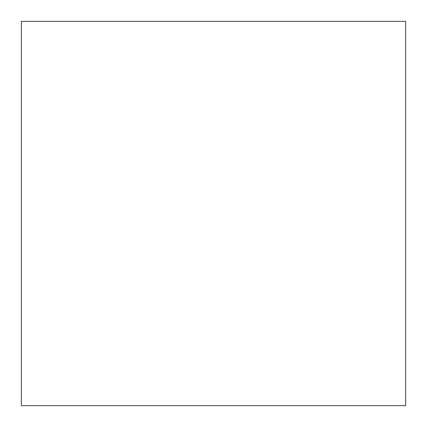 <?xml version="1.0" encoding="UTF-8"?>
<svg xmlns="http://www.w3.org/2000/svg" width="427" height="427" viewBox="0 0 427 427"><rect width="100%" height="100%" fill="white"/><g stroke="black" fill="none" stroke-linecap="round" stroke-linejoin="round"><path stroke-width="0.64" d="M405.65 21.35L405.65 405.65L405.65 21.35L405.65 405.65L405.65 21.35L21.35 21.35L21.35 405.65L21.35 21.35L405.65 21.35M405.65 405.65L21.35 405.65L405.65 405.65"/></g></svg>
